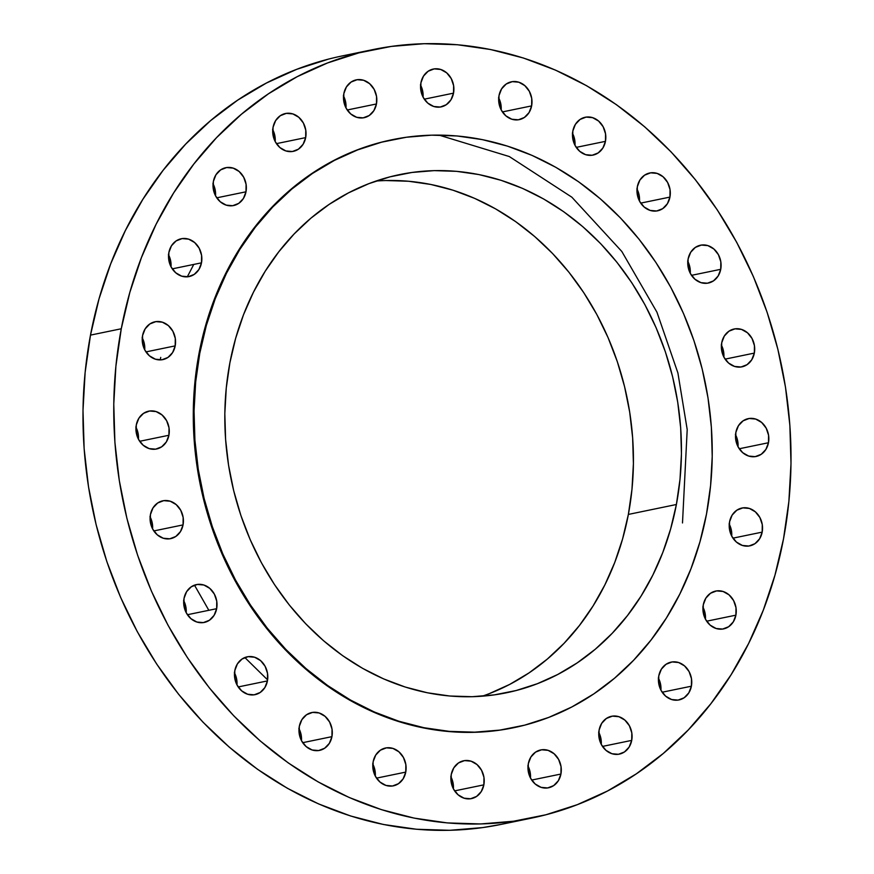 <?xml version="1.0" encoding="UTF-8"?>
<svg xmlns="http://www.w3.org/2000/svg" width="874" height="874" viewBox="0 0 874 874"><rect width="100%" height="100%" fill="white"/><g stroke="black" fill="none" stroke-linecap="round" stroke-linejoin="round"><path stroke-width="1.31" d="M735.395 434.487L737.798 441.61L738.017 446.701A19.315 16.551 78.3 0 0 735.547 434.771M768.475 442.736L739.24 448.766L768.475 442.736L765.897 449.422L761.221 454.305L755.18 456.643L748.668 456.064L742.703 452.677L738.169 446.985L735.766 439.862L735.864 432.39A19.315 16.551 -101.7 0 1 748.264 418.635A19.315 16.551 -101.7 0 1 768.475 442.736A19.315 16.551 -101.7 0 1 756.076 456.479A19.315 16.551 -101.7 0 1 735.864 432.39L738.443 425.704L743.108 420.82L749.16 418.482L755.66 419.061L761.636 422.448L766.17 428.129L768.574 435.263L768.475 442.736M721.258 344.848L723.661 351.971L723.869 357.062A19.315 16.551 78.3 0 0 721.411 345.132M754.338 353.096L725.103 359.127L754.338 353.096L751.749 359.782L747.084 364.666L741.043 366.993L734.531 366.424L728.555 363.038L724.022 357.346L721.629 350.223L721.727 342.75A19.315 16.551 -101.7 0 1 734.127 328.995A19.315 16.551 -101.7 0 1 754.338 353.096A19.315 16.551 -101.7 0 1 741.939 366.84A19.315 16.551 -101.7 0 1 721.727 342.75L724.306 336.064L728.971 331.18L735.023 328.843L741.523 329.411L747.499 332.808L752.033 338.489L754.426 345.623L754.338 353.096M687.652 261.053L690.056 268.187L690.263 273.278A19.315 16.551 78.3 0 0 687.805 261.348M720.733 269.312L691.498 275.343L720.733 269.312L718.144 275.998L713.479 280.882L707.427 283.209L700.926 282.641L694.95 279.254L690.416 273.562L688.024 266.439L688.122 258.955A19.315 16.551 -101.7 0 1 700.522 245.212A19.315 16.551 -101.7 0 1 720.733 269.312A19.315 16.551 -101.7 0 1 708.322 283.056A19.315 16.551 -101.7 0 1 688.122 258.955L690.7 252.269L695.365 247.386L701.418 245.059L707.918 245.627L713.894 249.014L718.428 254.705L720.821 261.829L720.733 269.312M636.873 188.839L639.276 195.962L639.484 201.053A19.315 16.551 78.3 0 0 637.026 189.123M669.943 197.087L640.718 203.118L669.943 197.087L667.365 203.773L662.7 208.657L656.647 210.984L650.147 210.416L644.171 207.029L639.637 201.337L637.233 194.214L637.332 186.741A19.315 16.551 -101.7 0 1 649.732 172.986A19.315 16.551 -101.7 0 1 669.943 197.087A19.315 16.551 -101.7 0 1 657.543 210.831A19.315 16.551 -101.7 0 1 637.332 186.741L639.91 180.044L644.586 175.171L650.627 172.833L657.139 173.402L663.115 176.788L667.638 182.48L670.041 189.603L669.943 197.087M572.372 133.099L574.775 140.222L574.994 145.313A19.315 16.551 78.3 0 0 572.525 133.383M605.453 141.348L576.217 147.378L605.453 141.348L602.874 148.034L598.198 152.917L592.157 155.255L585.646 154.676L579.67 151.289L575.147 145.597L572.743 138.474L572.841 131.002A19.315 16.551 -101.7 0 1 585.241 117.247A19.315 16.551 -101.7 0 1 605.453 141.348A19.315 16.551 -101.7 0 1 593.053 155.091A19.315 16.551 -101.7 0 1 572.841 131.002L575.42 124.316L580.085 119.432L586.137 117.094L592.638 117.673L598.614 121.06L603.147 126.752L605.551 133.875L605.453 141.348M498.551 97.648L500.955 104.771L501.173 109.862A19.315 16.551 78.3 0 0 498.704 97.932M531.632 105.896L502.397 111.927L531.632 105.896L529.054 112.582L524.378 117.466L518.337 119.804L511.825 119.225L505.86 115.838L501.326 110.146L498.923 103.023L499.021 95.55A19.315 16.551 -101.7 0 1 511.421 81.795A19.315 16.551 -101.7 0 1 531.632 105.896A19.315 16.551 -101.7 0 1 519.232 119.64A19.315 16.551 -101.7 0 1 499.021 95.55L501.6 88.864L506.264 83.98L512.317 81.643L518.828 82.211L524.793 85.608L529.327 91.289L531.731 98.423L531.632 105.896M420.449 84.887L422.852 92.021L423.071 97.112A19.315 16.551 78.3 0 0 420.602 85.182M453.53 93.147L424.294 99.177L453.53 93.147L450.951 99.833L446.275 104.716L440.234 107.043L433.723 106.475L427.747 103.088L423.213 97.396L420.82 90.273L420.918 82.801A19.315 16.551 -101.7 0 1 433.318 69.046A19.315 16.551 -101.7 0 1 453.53 93.147A19.315 16.551 -101.7 0 1 441.13 106.89A19.315 16.551 -101.7 0 1 420.918 82.801L423.497 76.104L428.162 71.231L434.214 68.893L440.714 69.461L446.69 72.848L451.224 78.54L453.617 85.663L453.53 93.147M343.373 95.714L345.776 102.837L345.995 107.928A19.315 16.551 78.3 0 0 343.526 95.998M376.454 103.962L347.218 109.993L376.454 103.962L373.875 110.648L369.199 115.532L363.158 117.859L356.647 117.291L350.682 113.904L346.148 108.212L343.744 101.089L343.843 93.616A19.315 16.551 -101.7 0 1 356.242 79.862A19.315 16.551 -101.7 0 1 376.454 103.962A19.315 16.551 -101.7 0 1 364.054 117.706A19.315 16.551 -101.7 0 1 343.843 93.616L346.421 86.93L351.086 82.047L357.138 79.709L363.639 80.277L369.615 83.675L374.148 89.356L376.552 96.49L376.454 103.962M272.59 129.363L274.993 136.486L275.201 141.577A19.315 16.551 78.3 0 0 272.743 129.647M305.671 137.611L276.435 143.642L305.671 137.611L303.081 144.297L298.416 149.181L292.375 151.519L285.864 150.94L279.888 147.553L275.354 141.861L272.961 134.738L273.059 127.265A19.315 16.551 -101.7 0 1 285.459 113.511A19.315 16.551 -101.7 0 1 305.671 137.611A19.315 16.551 -101.7 0 1 293.271 151.355A19.315 16.551 -101.7 0 1 273.059 127.265L275.638 120.579L280.303 115.696L286.355 113.358L292.856 113.926L298.832 117.324L303.365 123.005L305.758 130.139L305.671 137.611M212.917 183.551L215.31 190.674L215.528 195.765A19.315 16.551 78.3 0 0 213.07 183.835M245.987 191.799L216.763 197.83L245.987 191.799L243.409 198.485L238.744 203.369L232.692 205.707L226.191 205.128L220.215 201.741L215.681 196.049L213.278 188.926L213.376 181.453A19.315 16.551 -101.7 0 1 225.776 167.699A19.315 16.551 -101.7 0 1 245.987 191.799A19.315 16.551 -101.7 0 1 233.587 205.543A19.315 16.551 -101.7 0 1 213.376 181.453L215.954 174.767L220.63 169.884L226.672 167.546L233.183 168.125L239.159 171.512L243.682 177.203L246.086 184.327L245.987 191.799M168.409 254.585L170.812 261.708L171.031 266.799A19.315 16.551 78.3 0 0 168.562 254.869M201.49 262.834L172.254 268.864L201.49 262.834L198.911 269.52L194.236 274.403L188.194 276.741L181.683 276.162L175.718 272.775L171.184 267.083L168.78 259.96L168.879 252.488A19.315 16.551 -101.7 0 1 181.279 238.744A19.315 16.551 -101.7 0 1 201.49 262.834A19.315 16.551 -101.7 0 1 189.09 276.577A19.315 16.551 -101.7 0 1 168.879 252.488L171.457 245.802L176.122 240.918L182.174 238.58L188.675 239.159L194.651 242.546L199.185 248.238L201.588 255.361L201.49 262.834M142.123 337.626L144.527 344.749L144.734 349.84A19.315 16.551 78.3 0 0 142.276 337.91M175.193 345.875L145.969 351.905L175.193 345.875L172.615 352.561L167.95 357.444L161.898 359.782L155.397 359.203L149.421 355.816L144.887 350.124L142.495 343.001L142.582 335.529A19.315 16.551 -101.7 0 1 154.993 321.774A19.315 16.551 -101.7 0 1 175.193 345.875A19.315 16.551 -101.7 0 1 162.793 359.618A19.315 16.551 -101.7 0 1 142.582 335.529L145.171 328.843L149.836 323.959L155.889 321.621L162.389 322.2L168.365 325.587L172.899 331.279L175.292 338.402L175.193 345.875M135.831 427.015L138.234 434.138L138.453 439.229A19.315 16.551 78.3 0 0 135.983 427.299M168.911 435.263L139.676 441.294L168.911 435.263L166.333 441.949L161.657 446.833L155.616 449.16L149.104 448.591L143.128 445.205L138.605 439.513L136.202 432.39L136.3 424.917A19.315 16.551 -101.7 0 1 148.7 411.162A19.315 16.551 -101.7 0 1 168.911 435.263A19.315 16.551 -101.7 0 1 156.512 449.007A19.315 16.551 -101.7 0 1 136.3 424.917L138.879 418.231L143.544 413.347L149.596 411.009L156.096 411.578L162.072 414.975L166.606 420.656L169.01 427.79L168.911 435.263M149.978 516.654L152.371 523.777L152.589 528.868A19.315 16.551 78.3 0 0 150.131 516.938M183.048 524.903L153.813 530.933L183.048 524.903L180.47 531.589L175.805 536.472L169.753 538.81L163.241 538.231L157.276 534.844L152.742 529.152L150.339 522.029L150.437 514.557A19.315 16.551 -101.7 0 1 162.837 500.802A19.315 16.551 -101.7 0 1 183.048 524.903A19.315 16.551 -101.7 0 1 170.648 538.646A19.315 16.551 -101.7 0 1 150.437 514.557L153.016 507.87L157.691 502.987L163.733 500.649L170.244 501.228L176.209 504.615L180.743 510.307L183.147 517.43L183.048 524.903M183.584 600.438L185.976 607.561L186.195 612.652A19.315 16.551 78.3 0 0 183.737 600.722M216.654 608.686L187.429 614.717L216.654 608.686L214.075 615.372L209.41 620.256L203.358 622.594L196.858 622.026L190.882 618.628L186.348 612.947L183.944 605.813L184.043 598.34A19.315 16.551 -101.7 0 1 196.442 584.597A19.315 16.551 -101.7 0 1 216.654 608.686A19.315 16.551 -101.7 0 1 204.254 622.441A19.315 16.551 -101.7 0 1 184.043 598.34L186.621 591.654L191.297 586.771L197.338 584.444L203.85 585.012L209.815 588.399L214.349 594.091L216.752 601.214L216.654 608.686M234.363 672.663L236.767 679.786L236.974 684.877A19.315 16.551 78.3 0 0 234.516 672.947M267.433 680.912L238.209 686.942L267.433 680.912L264.855 687.598L260.19 692.481L254.137 694.819L247.637 694.24L241.661 690.853L237.127 685.161L234.724 678.038L234.822 670.566A19.315 16.551 -101.7 0 1 247.222 656.822A19.315 16.551 -101.7 0 1 267.433 680.912A19.315 16.551 -101.7 0 1 255.033 694.666A19.315 16.551 -101.7 0 1 234.822 670.566L237.4 663.879L242.076 658.996L248.118 656.658L254.629 657.237L260.605 660.624L265.128 666.316L267.531 673.439L267.433 680.912M729.113 523.876L731.505 530.999L731.724 536.09A19.315 16.551 78.3 0 0 729.266 524.16M762.183 532.124L732.958 538.155L762.183 532.124L759.604 538.81L754.939 543.694L748.887 546.021L742.387 545.452L736.411 542.066L731.877 536.374L729.473 529.251L729.572 521.778A19.315 16.551 -101.7 0 1 741.971 508.023A19.315 16.551 -101.7 0 1 762.183 532.124A19.315 16.551 -101.7 0 1 749.783 545.868A19.315 16.551 -101.7 0 1 729.572 521.778L732.15 515.092L736.826 510.208L742.867 507.87L749.379 508.439L755.355 511.836L759.877 517.517L762.281 524.651L762.183 532.124M702.816 606.917L705.22 614.04L705.438 619.131A19.315 16.551 78.3 0 0 702.969 607.201M735.897 615.165L706.662 621.196L735.897 615.165L733.319 621.851L728.643 626.734L722.601 629.061L716.09 628.493L710.114 625.107L705.591 619.415L703.188 612.292L703.286 604.819A19.315 16.551 -101.7 0 1 715.686 591.064A19.315 16.551 -101.7 0 1 735.897 615.165A19.315 16.551 -101.7 0 1 723.497 628.909A19.315 16.551 -101.7 0 1 703.286 604.819L705.864 598.122L710.529 593.249L716.582 590.911L723.082 591.48L729.058 594.866L733.592 600.558L735.995 607.681L735.897 615.165M658.319 677.951L660.722 685.074L660.93 690.165A19.315 16.551 78.3 0 0 658.472 678.235M691.389 686.199L662.164 692.23L691.389 686.199L688.81 692.885L684.145 697.769L678.093 700.096L671.593 699.528L665.617 696.141L661.083 690.449L658.69 683.326L658.788 675.853A19.315 16.551 -101.7 0 1 671.188 662.099A19.315 16.551 -101.7 0 1 691.389 686.199A19.315 16.551 -101.7 0 1 678.989 699.943A19.315 16.551 -101.7 0 1 658.788 675.853L661.367 669.167L666.032 664.284L672.084 661.946L678.585 662.514L684.561 665.912L689.094 671.593L691.487 678.727L691.389 686.199M598.646 732.139L601.039 739.262L601.257 744.353A19.315 16.551 78.3 0 0 598.799 732.423M631.716 740.387L602.481 746.418L631.716 740.387L629.138 747.073L624.473 751.957L618.421 754.295L611.909 753.716L605.944 750.329L601.41 744.637L599.007 737.514L599.105 730.041A19.315 16.551 -101.7 0 1 611.505 716.287A19.315 16.551 -101.7 0 1 631.716 740.387A19.315 16.551 -101.7 0 1 619.316 754.131A19.315 16.551 -101.7 0 1 599.105 730.041L601.683 723.355L606.359 718.472L612.401 716.134L618.912 716.702L624.877 720.1L629.411 725.781L631.815 732.915L631.716 740.387M527.852 765.788L530.256 772.911L530.474 778.002A19.315 16.551 78.3 0 0 528.005 766.072M560.933 774.036L531.698 780.067L560.933 774.036L558.355 780.722L553.679 785.606L547.637 787.944L541.126 787.365L535.15 783.978L530.627 778.286L528.224 771.163L528.322 763.69A19.315 16.551 -101.7 0 1 540.722 749.936A19.315 16.551 -101.7 0 1 560.933 774.036A19.315 16.551 -101.7 0 1 548.533 787.78A19.315 16.551 -101.7 0 1 528.322 763.69L530.9 757.004L535.565 752.121L541.618 749.783L548.118 750.362L554.094 753.749L558.628 759.44L561.032 766.564L560.933 774.036M450.787 776.604L453.18 783.727L453.398 788.818A19.315 16.551 78.3 0 0 450.94 776.888M483.857 784.852L454.622 790.883L483.857 784.852L481.279 791.538L476.603 796.422L470.562 798.76L464.05 798.181L458.085 794.794L453.551 789.113L451.148 781.979L451.246 774.506A19.315 16.551 -101.7 0 1 463.646 760.762A19.315 16.551 -101.7 0 1 483.857 784.852A19.315 16.551 -101.7 0 1 471.457 798.607A19.315 16.551 -101.7 0 1 451.246 774.506L453.825 767.82L458.489 762.936L464.542 760.599L471.053 761.178L477.018 764.564L481.552 770.256L483.956 777.379L483.857 784.852M298.853 728.403L301.257 735.526L301.475 740.617A19.315 16.551 78.3 0 0 299.006 728.687M331.934 736.651L302.699 742.681L331.934 736.651L329.356 743.337L324.68 748.22L318.639 750.548L312.127 749.979L306.162 746.593L301.628 740.901L299.225 733.778L299.323 726.305A19.315 16.551 -101.7 0 1 311.723 712.55A19.315 16.551 -101.7 0 1 331.934 736.651A19.315 16.551 -101.7 0 1 319.534 750.395A19.315 16.551 -101.7 0 1 299.323 726.305L301.901 719.619L306.566 714.735L312.619 712.397L319.13 712.966L325.095 716.363L329.629 722.044L332.033 729.178L331.934 736.651M372.674 763.854L375.077 770.977L375.296 776.068A19.315 16.551 78.3 0 0 372.827 764.138M405.755 772.103L376.519 778.133L405.755 772.103L403.176 778.789L398.5 783.672L392.459 786.01L385.947 785.431L379.972 782.044L375.449 776.352L373.045 769.229L373.143 761.757A19.315 16.551 -101.7 0 1 385.543 748.002A19.315 16.551 -101.7 0 1 405.755 772.103A19.315 16.551 -101.7 0 1 393.355 785.846A19.315 16.551 -101.7 0 1 373.143 761.757L375.722 755.07L380.387 750.187L386.439 747.849L392.939 748.417L398.915 751.815L403.449 757.496L405.853 764.63L405.755 772.103M682.496 522.947L687.204 429.582L677.907 372.969L656.931 312.171L621.818 251.472L571.869 197.207L509.302 156.544L439.546 135.273M193.755 264.429L187.309 276.839M373.089 49.567L342.313 55.914A392.36 336.173 78.3 0 0 90.492 335.113L121.267 328.766A392.36 336.173 -101.7 0 1 373.089 49.567A392.36 336.173 -101.7 0 1 783.508 538.887L788.872 501.545L791.003 463.548L789.867 425.267L785.475 387.073L777.882 349.327L767.154 312.389L753.399 276.632L736.738 242.382L717.336 209.968L695.387 179.716L671.101 151.912L644.706 126.828L616.454 104.694L586.629 85.728L555.514 70.128L523.395 58.012L490.598 49.523L457.43 44.738L424.218 43.7L391.279 46.42L358.919 52.866L327.466 62.983L297.215 76.672L268.46 93.802L241.475 114.199L216.523 137.677L193.842 164.017L173.642 192.946L156.14 224.192L141.479 257.469L129.822 292.429L121.267 328.766L90.492 335.113A392.36 336.173 78.3 0 0 500.911 824.433L531.687 818.086A392.36 336.173 -101.7 0 1 121.267 328.766L115.903 366.108L113.773 404.094L114.909 442.375L119.301 480.58L126.894 518.326L137.622 555.252L151.377 591.021L168.037 625.271L187.429 657.674L209.378 687.925L233.675 715.73L260.07 740.824L288.311 762.958L318.147 781.913L349.261 797.525L381.381 809.63L414.178 818.119L447.335 822.915L480.558 823.953L513.497 821.232L545.846 814.786L577.299 804.67L607.55 790.981L636.316 773.851L663.3 753.454L688.253 729.965L710.933 703.636L731.123 674.706L748.636 643.45L763.286 610.183L774.954 575.212L783.508 538.887A392.36 336.173 -101.7 0 1 531.687 818.086M482.273 696.185A264.538 226.661 78.3 0 0 628.362 514.425L676.389 504.506A264.538 226.661 -101.7 0 1 506.603 692.754A264.538 226.661 -101.7 0 1 229.884 362.83L235.652 338.336L243.507 314.76L253.394 292.331L265.193 271.257L278.817 251.756L294.101 233.992L310.926 218.161L329.127 204.407L348.518 192.859L368.915 183.627L390.121 176.81L411.938 172.462L434.149 170.627L456.534 171.337L478.897 174.56L501.01 180.284L522.663 188.445L543.65 198.977L563.763 211.759L582.805 226.683L600.602 243.595L616.978 262.342L631.782 282.739L644.859 304.589L656.09 327.684L665.365 351.796L672.598 376.694L677.721 402.149L680.682 427.899L681.447 453.715L680.005 479.334L676.389 504.506L670.62 528.999L662.765 552.576L652.878 575.016L641.079 596.079L627.456 615.591L612.171 633.344L595.347 649.174L577.146 662.929L557.754 674.477L537.357 683.708L516.152 690.526L494.334 694.874L472.124 696.709L449.739 696.01L427.375 692.776L405.263 687.051L383.61 678.89L362.623 668.37L342.51 655.587L323.467 640.664L305.671 623.741L289.294 604.994L274.491 584.597L261.413 562.747L250.183 539.662L240.907 515.54L233.675 490.642L228.551 465.187L225.601 439.436L224.826 413.631L226.268 388.012L229.884 362.83A264.538 226.661 -101.7 0 1 399.669 174.592A264.538 226.661 -101.7 0 1 676.389 504.506L628.362 514.425A264.538 226.661 78.3 0 0 375.962 181.06M392.459 139.654L391.705 139.807A300.208 257.218 78.3 0 0 199.032 353.435L199.775 353.282L199.032 353.435A300.208 257.218 78.3 0 0 513.06 727.845L513.814 727.681A300.208 257.218 -101.7 0 1 199.775 353.282A300.208 257.218 -101.7 0 1 392.459 139.654A300.208 257.218 -101.7 0 1 706.498 514.054A300.208 257.218 -101.7 0 1 513.814 727.681M199.775 353.282L195.678 381.851L194.05 410.922L194.913 440.212L198.267 469.436L204.079 498.322L212.295 526.585L222.815 553.952L235.565 580.15L250.412 604.95L267.204 628.1L285.787 649.371L305.987 668.566L327.597 685.5L350.419 700.008L374.236 711.96L398.806 721.225L423.901 727.714L449.28 731.374L474.691 732.172L499.895 730.096L524.651 725.158L548.719 717.423L571.869 706.946L593.872 693.847L614.52 678.235L633.606 660.263L650.966 640.118L666.414 617.984L679.808 594.069L691.028 568.613L699.943 541.858L706.498 514.054L710.595 485.485L712.223 456.414L711.36 427.124L708.006 397.899L702.193 369.014L693.978 340.751L683.457 313.395L670.708 287.185L655.861 262.386L639.069 239.247L620.485 217.965L600.285 198.769L578.675 181.836L555.853 167.327L532.037 155.386L507.466 146.122L482.372 139.621L456.993 135.962L431.581 135.164L406.377 137.24L381.621 142.178L357.553 149.924L334.403 160.39L312.4 173.5L291.752 189.112L272.666 207.072L255.306 227.218L239.858 249.363L226.464 273.267L215.244 298.722L206.33 325.489L199.775 353.282M513.366 727.78L499.141 730.249L473.937 732.325L448.526 731.538L423.147 727.867L398.052 721.378L373.482 712.113L349.666 700.172L326.843 685.653L305.234 668.719L285.033 649.524L266.45 628.253L249.658 605.103L234.811 580.314L222.072 554.105L211.541 526.738L203.336 498.475L197.524 469.6L194.17 440.365L193.296 411.075L194.924 382.004L199.032 353.435L205.576 325.641L214.501 298.886L225.71 273.431L239.105 249.516L254.553 227.382L271.912 207.225L291.009 189.265L311.657 173.653L333.66 160.543L356.8 150.077L380.867 142.331L392.011 139.753M328.154 59.214L296.701 69.33L266.45 83.019L237.684 100.149L210.7 120.546L185.747 144.035L163.067 170.364L142.877 199.294L125.364 230.55L110.714 263.817L99.046 298.788L90.492 335.113L85.128 372.455L82.997 410.452L84.133 448.733L88.525 486.927L96.118 524.673L106.847 561.611L120.601 597.368L137.262 631.618L156.665 664.032L178.613 694.284L202.899 722.088L229.294 747.172L257.546 769.306L287.371 788.272L318.486 803.872L350.605 815.988L383.402 824.477L416.57 829.262L449.782 830.3L482.721 827.58L501.305 824.357M386.111 180.547L408.508 181.246L430.871 184.469L452.983 190.193L474.637 198.365L495.613 208.886L515.726 221.668L534.768 236.592L552.565 253.504L568.941 272.251L583.745 292.648L596.822 314.498L608.053 337.593L617.328 361.705L624.56 386.614L629.684 412.058L632.645 437.819L633.41 463.624L631.978 489.243L628.362 514.425L622.594 538.919L614.728 562.495L604.852 584.924L593.042 605.999L579.429 625.5L564.134 643.253L547.31 659.083L529.109 672.849L509.728 684.397L489.331 693.617M160.729 357.4L160.27 359.913M194.487 585.154L208.842 610.303M244.84 657.532L267.608 679.885"/></g></svg>
